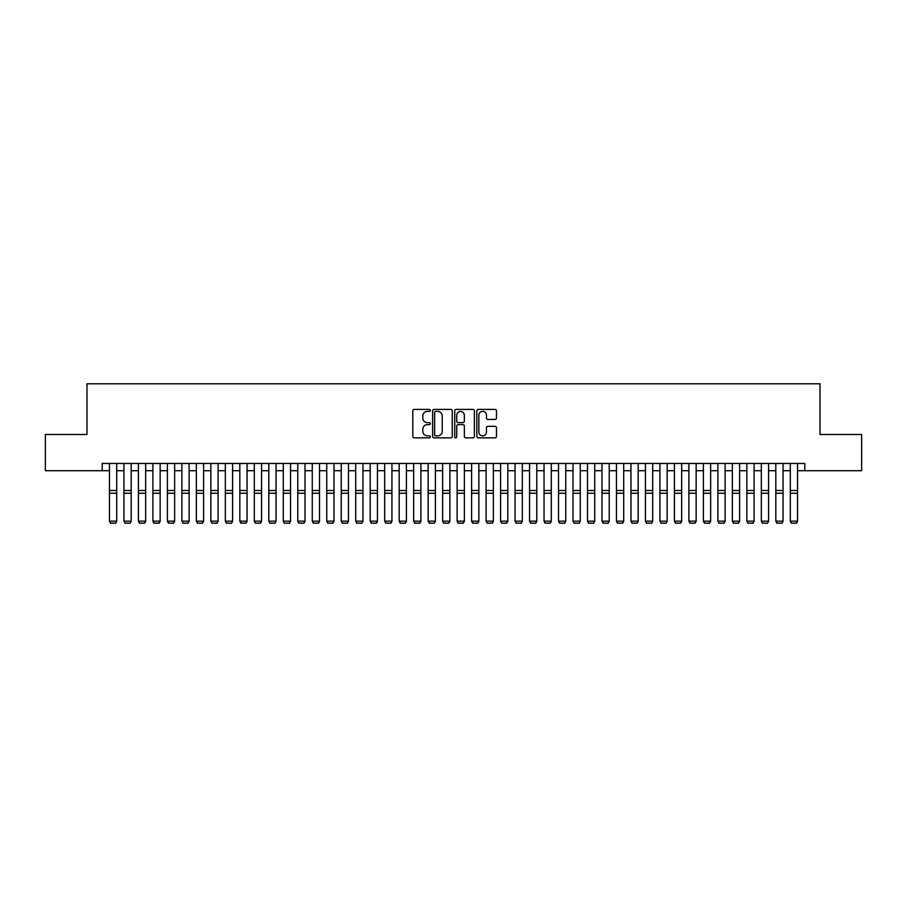 <?xml version="1.0" encoding="UTF-8"?>
<svg xmlns="http://www.w3.org/2000/svg" width="907" height="907" viewBox="0 0 907 907"><rect width="100%" height="100%" fill="white"/><g stroke="black" fill="none" stroke-linecap="round" stroke-linejoin="round"><path stroke-width="1.36" d="M430.326 410.406A0.998 0.998 0 0 0 429.328 409.408L414.216 409.408A1.417 1.417 0 0 0 412.798 410.826L412.798 436.426A1.417 1.417 0 0 0 414.216 437.843L429.328 437.843A0.998 0.998 0 0 0 430.326 436.845A0.998 0.998 0 0 0 429.328 435.859L427.367 435.859A4.546 4.546 0 0 1 422.821 431.301L422.821 429.17A4.546 4.546 0 0 1 427.367 424.623L429.328 424.623A0.998 0.998 0 0 0 430.326 423.626A0.998 0.998 0 0 0 429.328 422.628L427.367 422.628A4.546 4.546 0 0 1 422.821 418.082L422.821 415.95A4.546 4.546 0 0 1 427.367 411.393L429.328 411.393A0.998 0.998 0 0 0 430.326 410.406M495.052 419.431A1.417 1.417 0 0 0 496.48 418.014L496.48 410.826A1.417 1.417 0 0 0 495.052 409.408L478.272 409.408A1.417 1.417 0 0 0 476.855 410.826L476.855 436.426A1.417 1.417 0 0 0 478.272 437.843L495.052 437.843A1.417 1.417 0 0 0 496.48 436.426L496.48 427.753A1.417 1.417 0 0 0 495.052 426.324L487.875 426.324A1.417 1.417 0 0 0 486.458 427.753L486.458 432.049A3.798 3.798 0 0 1 482.649 435.859A3.798 3.798 0 0 1 478.851 432.049L478.851 415.202A3.798 3.798 0 0 1 482.649 411.393A3.798 3.798 0 0 1 486.458 415.202L486.458 418.014A1.417 1.417 0 0 0 487.875 419.431L495.052 419.431M102.208 470.71L45.35 470.71L45.35 434.487L86.993 434.487L86.993 383.786L820.007 383.786L820.007 434.487L861.65 434.487L861.65 470.71L804.792 470.71L804.792 463.466L102.208 463.466L102.208 470.71L109.452 470.71M452.253 410.826A1.417 1.417 0 0 0 450.836 409.408L434.056 409.408A1.417 1.417 0 0 0 432.628 410.826L432.628 436.426A1.417 1.417 0 0 0 434.056 437.843L450.836 437.843A1.417 1.417 0 0 0 452.253 436.426L452.253 410.826M456.164 409.408L472.944 409.408A1.417 1.417 0 0 1 474.372 410.826L474.372 436.426A1.417 1.417 0 0 1 472.944 437.843L465.767 437.843A1.417 1.417 0 0 1 464.339 436.426L464.339 426.041A1.417 1.417 0 0 0 462.921 424.623L458.16 424.623A1.417 1.417 0 0 0 456.731 426.041L456.731 436.845A0.998 0.998 0 0 1 455.745 437.843A0.998 0.998 0 0 1 454.747 436.845L454.747 410.826A1.417 1.417 0 0 1 456.164 409.408M116.697 470.71L123.942 470.71M131.186 470.71L138.42 470.71M145.664 470.71L152.909 470.71M160.154 470.71L167.398 470.71M174.643 470.71L181.888 470.71M189.121 470.71L196.365 470.71M203.61 470.71L210.855 470.71M218.099 470.71L225.344 470.71M232.589 470.71L239.833 470.71M247.067 470.71L254.311 470.71M261.556 470.71L268.801 470.71M276.045 470.71L283.29 470.71M290.535 470.71L297.768 470.71M305.013 470.71L312.257 470.71M319.502 470.71L326.747 470.71M333.991 470.71L341.236 470.71M348.469 470.71L355.714 470.71M362.959 470.71L370.203 470.71M377.448 470.71L384.693 470.71M391.937 470.71L399.182 470.71M406.415 470.71L413.66 470.71M420.905 470.71L428.149 470.71M435.394 470.71L442.639 470.71M449.883 470.71L457.117 470.71M464.361 470.71L471.606 470.71M478.851 470.71L486.095 470.71M493.34 470.71L500.585 470.71M507.818 470.71L515.063 470.71M522.307 470.71L529.552 470.71M536.797 470.71L544.041 470.71M551.286 470.71L558.531 470.71M565.764 470.71L573.009 470.71M580.253 470.71L587.498 470.71M594.743 470.71L601.987 470.71M609.232 470.71L616.465 470.71M623.71 470.71L630.955 470.71M638.199 470.71L645.444 470.71M652.689 470.71L659.933 470.71M667.167 470.71L674.411 470.71M681.656 470.71L688.901 470.71M696.145 470.71L703.39 470.71M710.635 470.71L717.879 470.71M725.112 470.71L732.357 470.71M739.602 470.71L746.846 470.71M754.091 470.71L761.336 470.71M768.58 470.71L775.814 470.71M783.058 470.71L790.303 470.71M797.548 470.71L804.792 470.71M435.621 411.393A0.998 0.998 0 0 0 434.623 412.39L434.623 434.861A0.998 0.998 0 0 0 435.621 435.859L437.684 435.859A4.546 4.546 0 0 0 442.231 431.301L442.231 415.95A4.546 4.546 0 0 0 437.684 411.393L435.621 411.393M464.339 415.27A3.798 3.798 0 0 0 460.541 411.472A3.798 3.798 0 0 0 456.731 415.27L456.731 421.211A1.417 1.417 0 0 0 458.16 422.628L462.921 422.628A1.417 1.417 0 0 0 464.339 421.211L464.339 415.27M116.697 463.466L116.697 521.412L115.608 523.214L110.541 523.112L115.608 523.214M110.541 523.214L109.452 521.151L116.697 521.151L115.608 523.112M109.452 463.466L109.452 521.151L110.541 523.112M131.186 463.466L131.186 521.412L130.098 523.214L125.03 523.112L130.098 523.214M125.03 523.214L123.942 521.151L131.186 521.151L130.098 523.112M123.942 463.466L123.942 521.151L125.03 523.112M145.664 463.466L145.664 521.412L144.576 523.214L139.508 523.112L144.576 523.214M139.508 523.214L138.42 521.151L145.664 521.151L144.576 523.112M138.42 463.466L138.42 521.151L139.508 523.112M160.154 463.466L160.154 521.412L159.065 523.214L153.997 523.112L159.065 523.214M153.997 523.214L152.909 521.151L160.154 521.151L159.065 523.112M152.909 463.466L152.909 521.151L153.997 523.112M174.643 463.466L174.643 521.412L173.554 523.214L168.487 523.112L173.554 523.214M168.487 523.214L167.398 521.151L174.643 521.151L173.554 523.112M167.398 463.466L167.398 521.151L168.487 523.112M189.121 463.466L189.121 521.412L188.044 523.214L182.965 523.112L188.044 523.214M182.965 523.214L181.888 521.151L189.121 521.151L188.044 523.112M181.888 463.466L181.888 521.151L182.965 523.112M203.61 463.466L203.61 521.412L202.522 523.214L197.454 523.112L202.522 523.214M197.454 523.214L196.365 521.151L203.61 521.151L202.522 523.112M196.365 463.466L196.365 521.151L197.454 523.112M218.099 463.466L218.099 521.412L217.011 523.214L211.943 523.112L217.011 523.214M211.943 523.214L210.855 521.151L218.099 521.151L217.011 523.112M210.855 463.466L210.855 521.151L211.943 523.112M232.589 463.466L232.589 521.412L231.5 523.214L226.433 523.112L231.5 523.214M226.433 523.214L225.344 521.151L232.589 521.151L231.5 523.112M225.344 463.466L225.344 521.151L226.433 523.112M247.067 463.466L247.067 521.412L245.99 523.214L240.911 523.112L245.99 523.214M240.911 523.214L239.833 521.151L247.067 521.151L245.99 523.112M239.833 463.466L239.833 521.151L240.911 523.112M261.556 463.466L261.556 521.412L260.468 523.214L255.4 523.112L260.468 523.214M255.4 523.214L254.311 521.151L261.556 521.151L260.468 523.112M254.311 463.466L254.311 521.151L255.4 523.112M276.045 463.466L276.045 521.412L274.957 523.214L269.889 523.112L274.957 523.214M269.889 523.214L268.801 521.151L276.045 521.151L274.957 523.112M268.801 463.466L268.801 521.151L269.889 523.112M290.535 463.466L290.535 521.412L289.446 523.214L284.379 523.112L289.446 523.214M284.379 523.214L283.29 521.151L290.535 521.151L289.446 523.112M283.29 463.466L283.29 521.151L284.379 523.112M305.013 463.466L305.013 521.412L303.924 523.214L298.857 523.112L303.924 523.214M298.857 523.214L297.768 521.151L305.013 521.151L303.924 523.112M297.768 463.466L297.768 521.151L298.857 523.112M319.502 463.466L319.502 521.412L318.414 523.214L313.346 523.112L318.414 523.214M313.346 523.214L312.257 521.151L319.502 521.151L318.414 523.112M312.257 463.466L312.257 521.151L313.346 523.112M333.991 463.466L333.991 521.412L332.903 523.214L327.835 523.112L332.903 523.214M327.835 523.214L326.747 521.151L333.991 521.151L332.903 523.112M326.747 463.466L326.747 521.151L327.835 523.112M348.469 463.466L348.469 521.412L347.392 523.214L342.313 523.112L347.392 523.214M342.313 523.214L341.236 521.151L348.469 521.151L347.392 523.112M341.236 463.466L341.236 521.151L342.313 523.112M362.959 463.466L362.959 521.412L361.87 523.214L356.802 523.112L361.87 523.214M356.802 523.214L355.714 521.151L362.959 521.151L361.87 523.112M355.714 463.466L355.714 521.151L356.802 523.112M377.448 463.466L377.448 521.412L376.36 523.214L371.292 523.112L376.36 523.214M371.292 523.214L370.203 521.151L377.448 521.151L376.36 523.112M370.203 463.466L370.203 521.151L371.292 523.112M391.937 463.466L391.937 521.412L390.849 523.214L385.781 523.112L390.849 523.214M385.781 523.214L384.693 521.151L391.937 521.151L390.849 523.112M384.693 463.466L384.693 521.151L385.781 523.112M406.415 463.466L406.415 521.412L405.338 523.214L400.259 523.112L405.338 523.214M400.259 523.214L399.182 521.151L406.415 521.151L405.338 523.112M399.182 463.466L399.182 521.151L400.259 523.112M420.905 463.466L420.905 521.412L419.816 523.214L414.748 523.112L419.816 523.214M414.748 523.214L413.66 521.151L420.905 521.151L419.816 523.112M413.66 463.466L413.66 521.151L414.748 523.112M435.394 463.466L435.394 521.412L434.306 523.214L429.238 523.112L434.306 523.214M429.238 523.214L428.149 521.151L435.394 521.151L434.306 523.112M428.149 463.466L428.149 521.151L429.238 523.112M449.883 463.466L449.883 521.412L448.795 523.214L443.727 523.112L448.795 523.214M443.727 523.214L442.639 521.151L449.883 521.151L448.795 523.112M442.639 463.466L442.639 521.151L443.727 523.112M464.361 463.466L464.361 521.412L463.273 523.214L458.205 523.112L463.273 523.214M458.205 523.214L457.117 521.151L464.361 521.151L463.273 523.112M457.117 463.466L457.117 521.151L458.205 523.112M478.851 463.466L478.851 521.412L477.762 523.214L472.694 523.112L477.762 523.214M472.694 523.214L471.606 521.151L478.851 521.151L477.762 523.112M471.606 463.466L471.606 521.151L472.694 523.112M493.34 463.466L493.34 521.412L492.252 523.214L487.184 523.112L492.252 523.214M487.184 523.214L486.095 521.151L493.34 521.151L492.252 523.112M486.095 463.466L486.095 521.151L487.184 523.112M507.818 463.466L507.818 521.412L506.741 523.214L501.662 523.112L506.741 523.214M501.662 523.214L500.585 521.151L507.818 521.151L506.741 523.112M500.585 463.466L500.585 521.151L501.662 523.112M522.307 463.466L522.307 521.412L521.219 523.214L516.151 523.112L521.219 523.214M516.151 523.214L515.063 521.151L522.307 521.151L521.219 523.112M515.063 463.466L515.063 521.151L516.151 523.112M536.797 463.466L536.797 521.412L535.708 523.214L530.64 523.112L535.708 523.214M530.64 523.214L529.552 521.151L536.797 521.151L535.708 523.112M529.552 463.466L529.552 521.151L530.64 523.112M551.286 463.466L551.286 521.412L550.198 523.214L545.13 523.112L550.198 523.214M545.13 523.214L544.041 521.151L551.286 521.151L550.198 523.112M544.041 463.466L544.041 521.151L545.13 523.112M565.764 463.466L565.764 521.412L564.687 523.214L559.608 523.112L564.687 523.214M559.608 523.214L558.531 521.151L565.764 521.151L564.687 523.112M558.531 463.466L558.531 521.151L559.608 523.112M580.253 463.466L580.253 521.412L579.165 523.214L574.097 523.112L579.165 523.214M574.097 523.214L573.009 521.151L580.253 521.151L579.165 523.112M573.009 463.466L573.009 521.151L574.097 523.112M594.743 463.466L594.743 521.412L593.654 523.214L588.586 523.112L593.654 523.214M588.586 523.214L587.498 521.151L594.743 521.151L593.654 523.112M587.498 463.466L587.498 521.151L588.586 523.112M609.232 463.466L609.232 521.412L608.144 523.214L603.076 523.112L608.144 523.214M603.076 523.214L601.987 521.151L609.232 521.151L608.144 523.112M601.987 463.466L601.987 521.151L603.076 523.112M623.71 463.466L623.71 521.412L622.621 523.214L617.554 523.112L622.621 523.214M617.554 523.214L616.465 521.151L623.71 521.151L622.621 523.112M616.465 463.466L616.465 521.151L617.554 523.112M638.199 463.466L638.199 521.412L637.111 523.214L632.043 523.112L637.111 523.214M632.043 523.214L630.955 521.151L638.199 521.151L637.111 523.112M630.955 463.466L630.955 521.151L632.043 523.112M652.689 463.466L652.689 521.412L651.6 523.214L646.532 523.112L651.6 523.214M646.532 523.214L645.444 521.151L652.689 521.151L651.6 523.112M645.444 463.466L645.444 521.151L646.532 523.112M667.167 463.466L667.167 521.412L666.089 523.214L661.01 523.112L666.089 523.214M661.01 523.214L659.933 521.151L667.167 521.151L666.089 523.112M659.933 463.466L659.933 521.151L661.01 523.112M681.656 463.466L681.656 521.412L680.567 523.214L675.5 523.112L680.567 523.214M675.5 523.214L674.411 521.151L681.656 521.151L680.567 523.112M674.411 463.466L674.411 521.151L675.5 523.112M696.145 463.466L696.145 521.412L695.057 523.214L689.989 523.112L695.057 523.214M689.989 523.214L688.901 521.151L696.145 521.151L695.057 523.112M688.901 463.466L688.901 521.151L689.989 523.112M710.635 463.466L710.635 521.412L709.546 523.214L704.478 523.112L709.546 523.214M704.478 523.214L703.39 521.151L710.635 521.151L709.546 523.112M703.39 463.466L703.39 521.151L704.478 523.112M725.112 463.466L725.112 521.412L724.035 523.214L718.956 523.112L724.035 523.214M718.956 523.214L717.879 521.151L725.112 521.151L724.035 523.112M717.879 463.466L717.879 521.151L718.956 523.112M739.602 463.466L739.602 521.412L738.513 523.214L733.446 523.112L738.513 523.214M733.446 523.214L732.357 521.151L739.602 521.151L738.513 523.112M732.357 463.466L732.357 521.151L733.446 523.112M754.091 463.466L754.091 521.412L753.003 523.214L747.935 523.112L753.003 523.214M747.935 523.214L746.846 521.151L754.091 521.151L753.003 523.112M746.846 463.466L746.846 521.151L747.935 523.112M768.58 463.466L768.58 521.412L767.492 523.214L762.424 523.112L767.492 523.214M762.424 523.214L761.336 521.151L768.58 521.151L767.492 523.112M761.336 463.466L761.336 521.151L762.424 523.112M783.058 463.466L783.058 521.412L781.97 523.214L776.902 523.112L781.97 523.214M776.902 523.214L775.814 521.151L783.058 521.151L781.97 523.112M775.814 463.466L775.814 521.151L776.902 523.112M797.548 463.466L797.548 521.412L796.459 523.214L791.392 523.112L796.459 523.214M791.392 523.214L790.303 521.151L797.548 521.151L796.459 523.112M790.303 463.466L790.303 521.151L791.392 523.112M116.697 490.506L109.452 490.506M116.697 493.249L109.452 493.249M131.186 490.506L123.942 490.506M131.186 493.249L123.942 493.249M145.664 490.506L138.42 490.506M145.664 493.249L138.42 493.249M160.154 490.506L152.909 490.506M160.154 493.249L152.909 493.249M174.643 490.506L167.398 490.506M174.643 493.249L167.398 493.249M189.121 490.506L181.888 490.506M189.121 493.249L181.888 493.249M203.61 490.506L196.365 490.506M203.61 493.249L196.365 493.249M218.099 490.506L210.855 490.506M218.099 493.249L210.855 493.249M232.589 490.506L225.344 490.506M232.589 493.249L225.344 493.249M247.067 490.506L239.833 490.506M247.067 493.249L239.833 493.249M261.556 490.506L254.311 490.506M261.556 493.249L254.311 493.249M276.045 490.506L268.801 490.506M276.045 493.249L268.801 493.249M290.535 490.506L283.29 490.506M290.535 493.249L283.29 493.249M305.013 490.506L297.768 490.506M305.013 493.249L297.768 493.249M319.502 490.506L312.257 490.506M319.502 493.249L312.257 493.249M333.991 490.506L326.747 490.506M333.991 493.249L326.747 493.249M348.469 490.506L341.236 490.506M348.469 493.249L341.236 493.249M362.959 490.506L355.714 490.506M362.959 493.249L355.714 493.249M377.448 490.506L370.203 490.506M377.448 493.249L370.203 493.249M391.937 490.506L384.693 490.506M391.937 493.249L384.693 493.249M406.415 490.506L399.182 490.506M406.415 493.249L399.182 493.249M420.905 490.506L413.66 490.506M420.905 493.249L413.66 493.249M435.394 490.506L428.149 490.506M435.394 493.249L428.149 493.249M449.883 490.506L442.639 490.506M449.883 493.249L442.639 493.249M464.361 490.506L457.117 490.506M464.361 493.249L457.117 493.249M478.851 490.506L471.606 490.506M478.851 493.249L471.606 493.249M493.34 490.506L486.095 490.506M493.34 493.249L486.095 493.249M507.818 490.506L500.585 490.506M507.818 493.249L500.585 493.249M522.307 490.506L515.063 490.506M522.307 493.249L515.063 493.249M536.797 490.506L529.552 490.506M536.797 493.249L529.552 493.249M551.286 490.506L544.041 490.506M551.286 493.249L544.041 493.249M565.764 490.506L558.531 490.506M565.764 493.249L558.531 493.249M580.253 490.506L573.009 490.506M580.253 493.249L573.009 493.249M594.743 490.506L587.498 490.506M594.743 493.249L587.498 493.249M609.232 490.506L601.987 490.506M609.232 493.249L601.987 493.249M623.71 490.506L616.465 490.506M623.71 493.249L616.465 493.249M638.199 490.506L630.955 490.506M638.199 493.249L630.955 493.249M652.689 490.506L645.444 490.506M652.689 493.249L645.444 493.249M667.167 490.506L659.933 490.506M667.167 493.249L659.933 493.249M681.656 490.506L674.411 490.506M681.656 493.249L674.411 493.249M696.145 490.506L688.901 490.506M696.145 493.249L688.901 493.249M710.635 490.506L703.39 490.506M710.635 493.249L703.39 493.249M725.112 490.506L717.879 490.506M725.112 493.249L717.879 493.249M739.602 490.506L732.357 490.506M739.602 493.249L732.357 493.249M754.091 490.506L746.846 490.506M754.091 493.249L746.846 493.249M768.58 490.506L761.336 490.506M768.58 493.249L761.336 493.249M783.058 490.506L775.814 490.506M783.058 493.249L775.814 493.249M797.548 490.506L790.303 490.506M797.548 493.249L790.303 493.249"/></g></svg>
